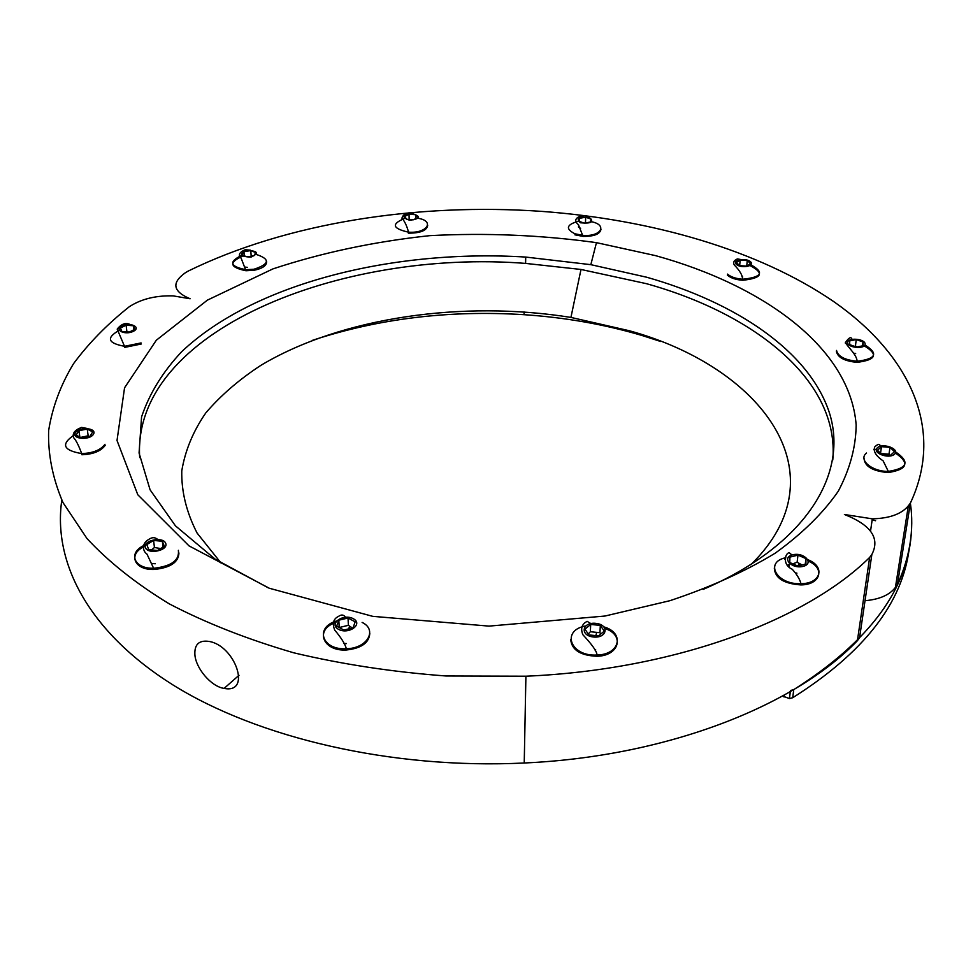<?xml version="1.0" encoding="UTF-8"?>
<svg xmlns="http://www.w3.org/2000/svg" width="973" height="973" viewBox="0 0 973 973"><rect width="100%" height="100%" fill="white"/><g stroke="black" fill="none" stroke-linecap="round" stroke-linejoin="round"><path stroke-width="1.46" d="M247.519 267.393L244.77 267.04M253.904 255.765L247.069 256.908L242.082 254.877L243.955 251.727L250.766 250.584L255.741 252.603L253.904 255.765M266.602 261.409C266.833 265.532 262.649 268.487 254.038 270.287L245.962 270.749C229.81 267.405 228.558 262.588 242.204 256.325M251.192 256.227L250.766 250.584M244.272 255.765L243.955 251.727M413.452 219.776L406.799 219.302L404.598 216.517L409.025 214.23L415.641 214.705L417.867 217.466L413.452 219.776M427.706 225.225C426.965 230.492 420.616 233.143 408.66 233.155L408.332 233.143M415.714 218.597L415.641 214.705M409.147 219.46L409.025 214.23M584.201 223.121L578.74 221.236L579.494 218.293L585.673 217.234L591.134 219.107L590.416 222.063L584.201 223.121M600.986 229.19C600.207 234.092 594.235 236.488 583.07 236.39L574.873 234.809M578.619 224.885L578.534 227.147L580.601 228.314M579.494 218.293L579.385 221.455M585.466 222.914L585.673 217.234M742.667 276.855L741.913 276.794M739.699 265.629L736.379 262.576L740.161 260.059L747.252 260.569L750.609 263.61L746.838 266.152L739.699 265.629M750.414 265.775C764.559 273.328 761.993 278.156 742.715 280.273C735.88 279.762 730.784 278.059 727.403 275.152M740.161 260.059L739.662 265.593M746.741 266.14L747.252 260.569M849.733 344.661L849.636 340.915L856.264 339.565L863.039 341.961L863.185 345.719L856.52 347.081L849.733 344.661M864.231 345.865C878.583 354.415 876.199 359.913 857.079 362.345C844.759 361.202 837.862 357.59 836.403 351.533M853.893 353.26L855.668 353.491M856.264 339.565L855.425 345.95L854.501 346.364M862.516 345.853L863.039 341.961M857.128 346.96L855.425 345.95M877.415 450.231L881.489 446.668L890.003 447.385L894.515 451.691L890.465 455.279L881.891 454.549L877.415 450.231M895.367 453.053C909.962 462.953 907.554 469.46 888.13 472.574C872.392 471.151 864.34 466.249 863.975 457.857M880.529 453.236L881.489 446.668M890.003 447.385L888.994 454.16L880.857 453.54M889.748 455.218L888.994 454.16M787.558 565.191L789.054 564.583M789.906 557.103L797.969 555.145L805.96 558.599L805.899 564.048L797.775 566.031L789.772 562.54L789.906 557.103M808.344 561.19C825.457 568.196 820.543 584.931 800.803 584.907C783.764 583.727 774.934 578.108 774.301 568.037M784.664 559.195L785.673 558.928M795.622 572.902L796.923 573.158M789.067 564.206L788.969 566.517M802.117 564.972L797.118 562.248L792.788 563.854M797.118 562.248L797.969 555.145M805.96 558.599L805.267 564.206M595.683 649.782L594.6 649.806M590.684 624.447L600.305 625.396L604.294 631.1L598.602 635.892L588.908 634.919L584.98 629.178L590.684 624.447L590.368 631.732L588.276 633.995M605.133 628.582C624.921 635.077 619.254 655.948 596.911 656.264C580.467 655.547 571.747 649.988 570.725 639.602M600.694 634.128L599.964 632.693L590.368 631.732M599.964 632.693L600.305 625.396M346.424 643.567L343.834 643.494M348.03 618.025L355.157 621.832L353.077 627.84L343.81 630.03L336.67 626.174L338.823 620.178L348.03 618.025L348.395 625.311L339.188 627.536M369.801 633.301C369.217 642.776 361.421 648.334 346.424 649.988C322.756 651.533 314.498 629.604 335.405 622.635M339.212 627.463L338.823 620.178M352.372 628.011L348.395 625.311M155.291 563.744L151.703 563.489M162.345 541.28L164.352 546.303L157.541 550.511L148.735 549.648L146.777 544.6L153.588 540.429L162.345 541.28L163.026 547.118M178.935 552.944C178.546 562.321 170.299 567.818 154.172 569.46C133.702 570.348 127.536 553.369 145.172 546.254M160.691 548.565L154.439 547.507L151.496 549.915M154.439 547.507L153.588 540.429M92.727 431.89L89.942 436.33L81.598 437.935L76.101 435.089L78.947 430.662L87.229 429.081L92.727 431.89M105.157 445.427C100.742 451.241 92.982 454.342 81.854 454.744L81.696 453.576C92.824 453.187 100.596 450.085 104.999 444.272M89.042 436.5L88.166 435.795L80.601 437.412M88.166 435.795L87.229 429.081M79.847 437.035L78.947 430.662M134.931 329.227L129.214 332.121L121.917 331.525L120.384 328.047L126.113 325.189L133.362 325.773L134.931 329.227M141.207 344.028L124.641 347.397L124.508 346.291L141.073 342.934M128.983 332.109L126.879 331.525L126.113 325.189M133.836 329.786L133.362 325.773M872.161 519.898L875.591 520.725M911.543 528.947C909.451 587.57 870.178 641.134 793.737 689.65L790.453 690.514M782.62 696.011L789.456 698.59L792.727 697.726C863.732 652.859 902.567 603.053 909.244 548.322M798.699 564.085L801.74 564.887M871.857 554.488L859.56 637.704L857.395 640.733L869.655 557.42L871.857 554.488C880.237 538.288 871.078 524.958 844.418 514.486L872.319 518.84C889.565 518.378 901.582 514.036 908.356 505.802L910.375 503.114L897.398 584.615L895.415 587.4C889.614 594.99 879.495 599.417 865.021 600.706M897.398 584.615C909.925 557.006 914.243 529.847 910.375 503.114C945.963 427.256 907.517 353.09 833.691 301.569C758.551 250.097 651.995 219.509 541.973 211.396C417.381 202.639 286.743 222.744 188.044 271.151L185.113 272.927C171.297 282.912 172.963 291.523 190.112 298.772L173.182 295.877C157.346 295.439 143.797 298.407 132.535 304.756L129.385 306.653C107.31 324.179 88.689 343.189 73.547 363.671C60.654 384.919 52.36 407.201 48.65 430.528C47.847 454.269 52.627 478.29 62.99 502.579L86.889 538.41C108.441 561.737 135.94 583.581 169.387 603.929C206.057 623.036 247.495 639.322 293.724 652.798C342.119 664.316 392.873 672.039 445.975 675.98L525.907 676.211L524.228 763.002C391.632 769.461 257.723 737.887 172.793 684.834C87.898 631.453 52.773 561.956 61.798 500.146M869.655 557.42C805.826 620.482 673.985 669.923 525.907 676.211M857.395 640.733C794.929 705.814 667.235 756.532 524.228 763.002M194.904 654.938C194.272 644.576 198.881 640.064 208.733 641.377C235.174 645.221 252.031 694.09 224.094 688.398C211.092 686.549 195.987 668.475 194.904 654.938M312.661 340.258C378.971 318.487 449.441 309.973 524.07 314.693C565.167 317.453 604.415 324.362 641.839 335.43L660.631 341.474M220.956 562.941L197.093 533.058C186.475 512.345 181.367 491.645 181.769 470.944C185.125 450.608 193.128 431.258 205.79 412.929C220.762 395.391 239.2 379.482 261.105 365.203C341.487 317.259 462.856 300.098 570.932 317.417L629.251 330.723C761.506 367.04 843.579 474.021 750.779 564.79M139.686 457.59C131.501 331.161 340.295 248.82 525.602 263.403L580.99 269.46L646.388 283.666C755.121 313.878 839.76 381.063 832.779 460.01M268.414 587.899L215.179 559.159L175.444 525.834L150.097 489.845L139.066 453.004L141.572 416.882C149.392 393.579 162.783 371.832 181.732 351.642C254.342 283.009 393.627 248.93 525.712 257.067L590.83 264.668L646.753 277.244C736.062 302.579 808.612 350.949 829.105 411.907C849.04 472.477 807.554 544.418 703.151 589.407M655.474 255.619C764.024 285.551 850.293 348.091 856.155 425.006C855.899 447.008 849.952 469.059 838.312 491.158C823.255 512.978 802.263 533.618 775.359 553.078C745.184 571.479 710.059 587.339 669.971 600.682L604.938 616.043L489.005 626.113L372.744 616.347L269.29 588.239L189.017 545.877L137.801 494.771L117.015 440.489L124.556 387.801L156.312 340.234L207.395 300.134L272.914 268.901C322.136 252.627 374.471 241.535 429.92 235.636C486.026 232.717 541.535 235.052 596.449 242.654L655.474 255.619M250.961 257.127C239.832 256.495 238.47 254.245 246.887 250.377C257.991 250.985 259.353 253.235 250.961 257.127M241.547 255.449C228.509 261.749 229.956 266.493 245.877 269.703L253.953 269.241C269.57 264.109 270.409 259.195 256.483 254.512M409.791 220.299C401.277 217.417 402.226 215.215 412.661 213.707C421.2 216.578 420.251 218.767 409.791 220.299M404.367 218.536C391.17 224.033 392.484 228.558 408.307 232.121L408.636 232.146C426.867 233.642 435.186 221.041 418.159 218.305M580.419 222.781C575.639 218.341 578.643 216.614 589.443 217.575C594.284 222.002 591.268 223.741 580.419 222.781M577.962 221.382C566.383 224.739 565.362 228.874 574.909 233.788L583.107 235.369C600.694 236.865 607.894 225.164 591.827 221.795M736.391 264.401C731.599 260.059 745.853 257.444 750.56 261.786C755.474 266.128 741.085 268.791 736.391 264.401M727.5 274.106C730.869 277.013 735.977 278.716 742.8 279.227C761.883 277.208 764.608 272.428 750.961 264.863M847.665 342.63C847.447 337.266 864.985 338.628 865.131 343.992C865.447 349.404 847.69 348.006 847.665 342.63M836.537 350.438C838.008 356.495 844.905 360.095 857.237 361.251C876.101 358.928 878.668 353.515 864.924 344.977M847.702 342.97L845.44 343.36M877.5 447.689C883.192 442.581 900.293 449.137 894.467 454.245C888.738 459.438 871.54 452.737 877.5 447.689M866.529 453.017C857.894 459.67 871.844 471.686 888.313 471.406C907.712 468.305 910.144 461.81 895.61 451.922M876.454 449.21L873.718 449.696M792.764 554.792C804.185 551.922 814.681 563.586 803.041 566.395C791.426 569.278 781.137 557.493 792.764 554.792M785.819 557.711C764.024 562.078 776.734 584.895 800.961 583.678C821.03 583.703 825.591 566.554 807.918 559.73M595.756 623.352C609.512 624.617 607.383 638.422 593.481 636.999C579.592 635.624 582.061 621.881 595.756 623.352M585.6 625.967C560.752 630.334 570.421 656.799 596.996 655.011C620.02 654.671 624.897 632.864 603.99 626.916M353.284 618.706C363.598 624.058 348.711 634.919 338.519 629.336C328.29 623.851 343.238 613.221 353.284 618.706M336.476 620.981C314.437 627.415 321.99 650.305 346.364 648.736C367.198 648.505 377.877 629.908 362.126 622.416M165.69 543.287C168.718 550.463 148.091 554.902 145.403 547.629C142.557 540.441 162.929 536.111 165.69 543.287M145.5 544.831C127.378 551.788 133.265 569.132 154.026 568.232C171.443 566.237 179.555 560.266 178.375 550.304M93.42 434.286C89.516 440.672 71.26 439.03 75.456 432.693C79.421 426.381 97.458 427.974 93.42 434.286M74.897 434.53C60.533 443.992 62.795 450.341 81.696 453.576C78.704 445.5 76.016 440.185 73.595 437.631C72.16 433.326 74.836 429.92 81.623 427.415L87.4 428.509M133.41 331.294C125.249 335.466 113.646 330.078 121.929 326.004C130.017 321.893 141.62 327.183 133.41 331.294M119.265 330.285C105.948 337.862 107.699 343.201 124.508 346.291L117.198 329.129C121.345 323.887 125.663 322.355 130.139 324.508M792.727 697.726L793.737 689.65M784.056 697.045L784.287 695.087M908.356 505.802L895.415 587.4M250.389 250.158L245.184 249.733C239.188 252.335 237.862 255.194 241.195 258.307L245.962 270.749M411.506 213.659C411.129 211.895 403.053 212.892 401.946 218.207C404.598 221.199 406.714 225.578 408.295 231.319L408.66 233.155M583.861 216.833C583.958 214.109 570.154 218.061 578.363 224.593L583.07 236.39M740.842 259.523L737.388 258.903C733.849 260.496 732.827 262.54 734.335 265.033C739.553 270.336 742.375 275.067 742.8 279.227L742.715 280.273M852.007 339.297C851.12 336.378 848.906 337.509 845.33 342.678C850.986 350.535 856.167 354.5 857.225 361.251L857.079 362.345M880.151 446.327C879.957 443.469 878.133 443.7 874.666 446.996C873.158 451.375 875.98 456.009 883.156 460.898L888.313 471.406L888.13 472.574M792.01 554.999L789.225 552.725C785.296 552.907 781.878 564.668 792.217 569.241C796.887 574.35 799.794 579.154 800.961 583.678L800.803 584.907M798.176 565.933L798.882 563.428M590.83 623.584L587.096 621.321C585.77 622.282 579.044 625.067 582.827 634.676C592.326 644.88 597.045 651.655 596.972 655.011L596.911 656.264M595.829 635.612L596.595 632.888M345.488 617.223C343.664 614.608 341.328 614.34 338.458 616.432C333.35 618.864 332.097 623.413 334.7 630.078C341.231 637.802 345.111 644.017 346.364 648.736L346.424 649.988M348.735 628.862L349.587 626.259M157.711 539.419C155.011 537.169 152.104 537.132 148.966 539.297C140.684 543.895 143.226 551.74 146.935 554.026L154.172 569.46M789.456 698.59L790.307 691.657M872.319 518.84L870.531 531.088M239.017 675.286L224.094 688.41M524.119 311.944L524.07 314.693M570.932 317.417L580.99 269.46M525.712 257.067L525.602 263.403M590.83 264.668L596.449 242.654"/></g></svg>
